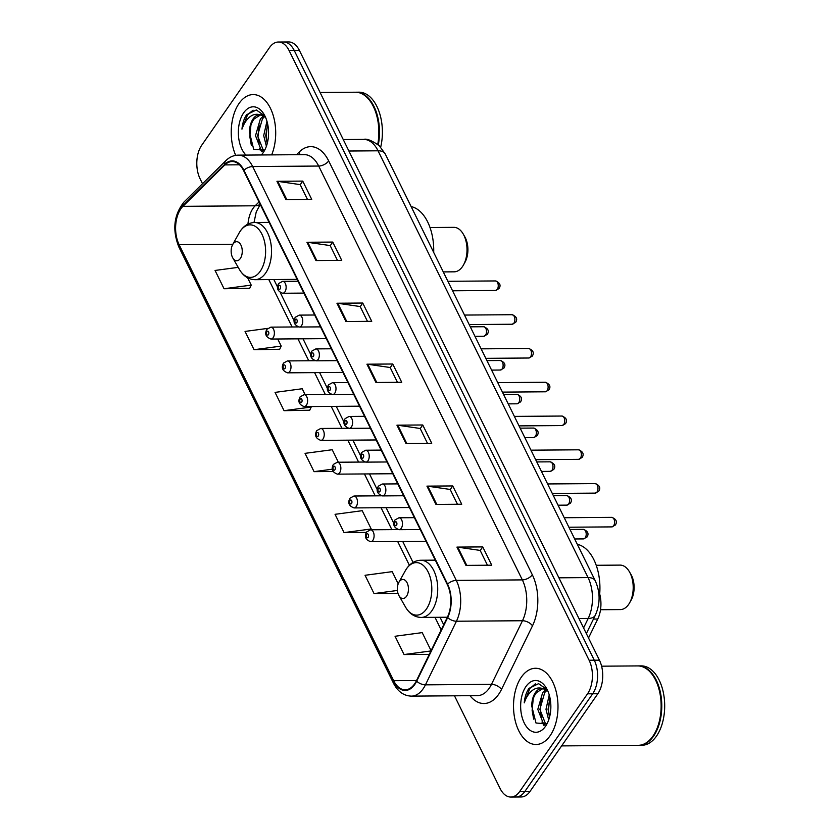 <?xml version="1.0" encoding="UTF-8"?>
<svg xmlns="http://www.w3.org/2000/svg" width="839" height="839" viewBox="0 0 839 839"><rect width="100%" height="100%" fill="white"/><g stroke="black" fill="none" stroke-linecap="round" stroke-linejoin="round"><path stroke-width="1.26" d="M598.28 589.827A23.828 13.906 89.6 0 1 597.746 619.035L588.517 637.976M454.486 695.804L500.096 788.492A23.828 13.906 -90.4 0 0 510.867 797.05L521.187 796.977A23.828 13.906 -90.4 0 0 530.007 791.439L597.84 693.727A23.828 13.906 -90.4 0 0 599.434 660.178L299.439 50.508A23.828 13.906 -90.4 0 0 288.658 41.95L283.509 41.992A23.828 13.906 -90.4 0 1 294.279 50.55A23.828 13.906 -90.4 0 0 283.509 41.992L278.349 42.023A23.828 13.906 -90.4 0 0 269.529 47.561L201.696 145.273A23.828 13.906 -90.4 0 0 200.102 178.822L202.514 183.731M510.867 797.05A23.828 13.906 -90.4 0 0 519.698 791.513L587.52 693.811L592.68 693.769A23.828 13.906 -90.4 0 0 594.274 660.209L294.279 50.55L594.274 660.209A23.828 13.906 -90.4 0 1 592.68 693.769L524.847 791.481L592.68 693.769L597.84 693.727M516.027 797.008A23.828 13.906 -90.4 0 0 524.847 791.481A23.828 13.906 -90.4 0 1 516.027 797.008M550.153 735.656A38.122 22.244 -90.4 0 0 556.582 693.318A38.122 22.244 -90.4 0 0 535.471 668.274A38.122 22.244 -90.4 0 0 521.355 677.125A38.122 22.244 -90.4 0 0 514.926 719.453A38.122 22.244 -90.4 0 0 536.037 744.508A38.122 22.244 -90.4 0 0 550.153 735.656A38.122 22.244 -90.4 0 0 556.582 693.318A38.122 22.244 -90.4 0 0 535.471 668.274A38.122 22.244 -90.4 0 0 521.355 677.125A38.122 22.244 -90.4 0 0 514.926 719.453A38.122 22.244 -90.4 0 0 536.037 744.508A38.122 22.244 -90.4 0 0 550.153 735.656M271.658 154.89A38.122 22.244 -90.4 0 0 273.136 115.195A38.122 22.244 -90.4 0 0 253.179 94.576A38.122 22.244 -90.4 0 0 239.063 103.428A38.122 22.244 -90.4 0 0 235.696 155.372A38.122 22.244 -90.4 0 1 239.063 103.428A38.122 22.244 -90.4 0 1 253.179 94.576A38.122 22.244 -90.4 0 1 273.136 115.195A38.122 22.244 -90.4 0 1 271.658 154.89M414.581 683.921A25.411 14.829 89.6 0 1 405.174 689.815A25.411 14.829 89.6 0 1 393.68 680.691L179.116 244.652A25.411 14.829 89.6 0 1 182.933 206.331L224.852 164.905A25.411 14.829 89.6 0 1 232.151 161.539A25.411 14.829 89.6 0 1 243.646 170.663L447.281 584.51A25.411 14.829 89.6 0 1 447.397 617.179L416.396 680.796A25.411 14.829 89.6 0 1 414.581 683.921M414.823 684.404A26.051 15.196 -90.4 0 0 416.679 681.205L447.68 617.588A26.051 15.196 -90.4 0 0 447.565 584.101L243.929 170.254A26.051 15.196 -90.4 0 0 224.663 164.36L182.745 205.786A26.051 15.196 -90.4 0 0 178.833 245.061L393.397 681.1A26.051 15.196 -90.4 0 0 414.823 684.404M238.203 267.358L215.057 270.452L224.055 288.742L249.718 288.28M267.693 328.395L245.051 331.426L254.049 349.716L279.712 349.255M305.134 394.687L302.208 388.751L275.056 392.39L284.054 410.68L309.717 410.219M587.52 693.811A23.828 13.906 -90.4 0 0 589.114 660.251L289.119 50.581A23.828 13.906 -90.4 0 0 278.349 42.023M306.938 242.261L332.737 242.072L341.735 260.363L315.946 260.551L306.938 242.261A6.355 3.293 153.8 0 1 307.798 242.324L316.764 260.551M276.943 181.297L302.743 181.098L311.741 199.388L285.942 199.588L276.943 181.297A6.355 3.293 153.8 0 1 277.793 181.35L286.77 199.577M396.941 425.163L422.741 424.974L431.739 443.265L405.94 443.453L396.941 425.163A6.355 3.293 153.8 0 1 397.791 425.216L406.758 443.453M426.936 486.127L452.735 485.938L461.733 504.229L435.944 504.417L426.936 486.127A6.355 3.293 153.8 0 1 427.796 486.19L436.762 504.417M456.94 547.101L482.74 546.902L491.738 565.192L465.939 565.392L456.94 547.101A6.355 3.293 153.8 0 1 457.79 547.154L466.757 565.381M336.942 303.236L362.742 303.036L371.74 321.327L345.941 321.526L336.942 303.236A6.355 3.293 153.8 0 1 337.792 303.288L346.769 321.515M366.937 364.199L392.736 364L401.734 382.29L375.945 382.49L366.937 364.199A6.355 3.293 153.8 0 1 367.797 364.252L376.763 382.479M344.053 532.608L371.216 528.979L362.207 510.689L335.055 514.317L344.053 532.608L366.307 532.44M398.2 583.818L392.212 571.653L365.049 575.292L374.047 593.582L397.99 593.393M431.078 650.655L422.206 632.627L395.054 636.256L404.052 654.546L429.274 654.357M338.369 462.237L332.213 449.725L305.05 453.354L314.048 471.644L333.083 471.497M392.736 364L390.229 367.618M397.455 382.322L390.166 367.513L367.797 364.252M362.742 303.036L360.225 306.654M367.461 321.358L360.172 306.55L337.792 303.288M482.74 546.902L480.223 550.52M487.459 565.224L480.17 550.415L457.79 547.154M452.735 485.938L450.228 489.557M457.454 504.26L450.165 489.441L427.796 486.19M422.741 424.974L420.224 428.593M427.46 443.296L420.171 428.477L397.791 425.216M302.743 181.098L300.226 184.727M307.462 199.43L300.173 184.611L277.793 181.35M332.737 242.072L330.23 245.691M337.456 260.394L330.167 245.575L307.798 242.324M314.048 471.644L332.328 469.2M371.216 528.979L370.828 529.787M374.047 593.582L397.413 590.457M404.052 654.546L430.942 650.949M284.054 410.68L311.217 407.041L309.591 410.481M254.049 349.716L281.212 346.077L279.586 349.517M277.73 338.998L281.212 346.077M224.055 288.742L251.218 285.113L249.592 288.553M247.62 277.803L251.218 285.113M561.616 745.902L638.269 745.326A39.706 23.167 -90.4 0 0 652.973 736.097A39.706 23.167 -90.4 0 0 654.829 733.108A39.706 23.167 -90.4 0 0 654.41 677.881A39.706 23.167 -90.4 0 0 637.671 665.914L601.605 666.187M638.594 745.315A39.706 23.167 -90.4 0 0 638.919 745.315A39.706 23.167 -90.4 0 0 653.612 736.097A39.706 23.167 -90.4 0 0 660.314 691.997A39.706 23.167 -90.4 0 0 638.322 665.904A39.706 23.167 -90.4 0 0 637.997 665.914M638.919 745.315L641.814 745.294A39.706 23.167 -90.4 0 0 656.518 736.076A39.706 23.167 -90.4 0 0 663.219 691.976A39.706 23.167 -90.4 0 0 641.216 665.883L638.322 665.904M545.874 724.235L543.221 723.155L537.799 709.364L542.697 692.5L546.147 689.469M546.378 723.784L545.266 723.145L539.855 709.354L544.742 692.49L547.175 690.119M547.248 689.742L538.596 683.659L528.927 688.399C526.336 692.227 524.774 697.041 524.249 702.851C526.032 697.513 528.696 693.402 532.241 690.518C535.282 688.137 538.586 687.424 542.141 688.389A17.955 10.477 -90.4 0 0 542.067 688.389A17.955 10.477 -90.4 0 0 535.418 692.553A17.955 10.477 -90.4 0 0 531.727 705.998C532.251 700.492 533.856 696.013 536.551 692.553L543.085 688.441M542.141 688.389L547.573 690.413M544.112 688.368L546.525 688.735M548.696 719.956L545.99 709.301L549.241 694.902M549.514 717.293L548.045 709.291L549.954 697.723M545.539 726.27A25.894 15.112 -90.4 0 0 546.745 724.309A25.894 15.112 -90.4 0 0 546.472 688.295A25.894 15.112 -90.4 0 0 525.969 686.512A25.894 15.112 -90.4 0 0 524.239 722.977A25.894 15.112 -90.4 0 0 545.539 726.27M531.727 705.998L535.995 723.008L546.336 723.826M654.902 732.971A39.307 22.936 -90.4 0 0 654.986 732.825A39.307 22.936 -90.4 0 0 654.577 678.153A39.307 22.936 -90.4 0 0 654.493 678.017M524.249 702.851L529.881 688.389L535.376 683.858M533.667 719.149L532.115 710.318L533.237 698.73M544.689 725.064L543.714 723.48M541.428 717.639L540.306 710.255L541.428 698.667M544.836 690.35L545.591 689.186M549.535 717.23L548.486 710.193L549.618 698.604M543.934 725.441L541.952 722.022M600.514 609.733L620.399 609.575A22.233 12.973 -90.4 0 0 628.631 604.416A22.233 12.973 -90.4 0 0 629.669 602.738A22.233 12.973 -90.4 0 0 629.439 571.81A22.233 12.973 -90.4 0 0 620.063 565.108L596.214 565.287M399.301 581.668A9.533 5.558 -90.4 0 0 398.85 582.381A9.533 5.558 -90.4 0 0 398.955 595.638A9.533 5.558 -90.4 0 0 406.496 596.298A9.533 5.558 -90.4 0 0 407.135 582.874A9.533 5.558 -90.4 0 0 399.301 581.668M599.696 594.002A43.68 25.485 -90.4 0 0 577.326 544.333M629.669 602.738L631.211 599.969A18.269 10.655 -90.4 0 0 631.022 574.558L629.439 571.81M443.275 271.909L454.203 271.826A22.233 12.973 -90.4 0 0 462.436 266.655A22.233 12.973 -90.4 0 0 463.474 264.977A22.233 12.973 -90.4 0 0 463.243 234.05A22.233 12.973 -90.4 0 0 453.868 227.348L430.019 227.537M233.106 243.908A9.533 5.558 -90.4 0 0 232.655 244.631A9.533 5.558 -90.4 0 0 232.76 257.877A9.533 5.558 -90.4 0 0 240.3 258.538A9.533 5.558 -90.4 0 0 240.94 245.114A9.533 5.558 -90.4 0 0 233.106 243.908M433.7 252.455A43.68 25.485 -90.4 0 0 411.131 206.583M463.474 264.977L465.016 262.208A18.269 10.655 -90.4 0 0 464.816 236.808L463.243 234.05M263.582 150.538L260.929 149.457L255.507 135.666L260.405 118.802L263.855 115.772M264.086 150.087L262.974 149.447L257.563 135.656L262.45 118.792L264.883 116.422M264.956 116.044L256.304 109.961L246.635 114.702C244.044 118.53 242.481 123.343 241.957 129.154C243.74 123.815 246.404 119.704 249.938 116.82C252.99 114.44 256.283 113.726 259.849 114.691A17.955 10.477 -90.4 0 0 259.775 114.691A17.955 10.477 -90.4 0 0 253.126 118.855A17.955 10.477 -90.4 0 0 249.435 132.3C249.959 126.794 251.564 122.316 254.259 118.855L260.793 114.754M259.849 114.691L265.271 116.715M261.81 114.67L264.233 115.037M266.393 146.259L263.698 135.603L266.949 121.204M267.222 143.595L265.743 135.593L267.651 124.025M261.275 154.963A25.894 15.112 -90.4 0 0 263.247 152.572A25.894 15.112 -90.4 0 0 264.453 150.611A25.894 15.112 -90.4 0 0 264.18 114.597A25.894 15.112 -90.4 0 0 243.677 112.814A25.894 15.112 -90.4 0 0 245.984 155.079M249.435 132.3L253.703 149.311L264.044 150.129M380.686 147.182A39.706 23.167 -90.4 0 0 358.924 92.185L356.019 92.206A39.706 23.167 -90.4 0 0 355.705 92.217M378.295 144.853A39.706 23.167 -90.4 0 0 356.019 92.206M377.802 144.455A39.307 22.936 -90.4 0 0 372.275 104.456A39.307 22.936 -90.4 0 0 372.201 104.319M377.739 144.392A39.706 23.167 -90.4 0 0 372.117 104.183A39.706 23.167 -90.4 0 0 355.379 92.217L320.089 92.479M241.957 129.154L247.589 114.691L253.084 110.161M251.364 145.451L249.812 136.621L250.945 125.032M262.397 151.366L261.411 149.782M259.136 143.941L258.003 136.558L259.136 124.969M262.544 116.652L263.299 115.488M267.242 143.532L266.194 136.495L267.326 124.906M261.642 151.744L259.66 148.325M593.435 619.077L597.746 619.035M599.434 660.178L589.114 660.251M530.007 791.439L519.698 791.513M299.439 50.508L289.119 50.581M583.577 627.939L588.202 618.437L578.931 618.5M595.25 580.766A15.878 8.222 153.8 0 0 588.066 577.599L378.053 150.8A31.767 18.542 -90.4 0 0 363.686 139.4C366.758 138.435 371.96 140.553 379.291 145.755L385.248 153.967L595.25 580.766C600.336 592.219 600.367 603.681 595.354 615.155A15.878 8.359 -154 0 1 588.202 618.437A31.767 18.542 -90.4 0 0 588.066 577.599L558.91 577.819M385.248 153.967A15.878 8.222 153.8 0 0 378.053 150.8L348.898 151.02M182.933 206.331L255.161 205.786A25.411 14.829 -90.4 0 0 253.053 208.324A25.411 14.829 -90.4 0 0 247.966 224.097M259.041 201.958L255.161 205.786A14.294 10.089 45.3 0 0 260.174 204.255M393.68 680.691L416.532 680.523M296.503 154.701L299.313 151.922A39.706 23.167 89.6 0 1 328.678 160.91L532.314 574.757A7.939 4.111 153.8 0 1 522.34 579.896L456.301 580.389A31.767 18.542 89.6 0 1 456.437 621.227L425.446 684.844A31.767 18.542 89.6 0 1 423.171 688.746A31.767 18.542 89.6 0 1 411.414 696.129L477.443 695.625A31.767 18.542 -90.4 0 0 489.21 688.253A31.767 18.542 -90.4 0 0 491.476 684.341L522.477 620.734A31.767 18.542 -90.4 0 0 522.34 579.896L318.694 166.049A31.767 18.542 -90.4 0 0 304.326 154.638L238.286 155.142A31.767 18.542 89.6 0 1 252.665 166.552L456.301 580.389A7.939 4.111 153.8 0 0 447.565 584.101M416.679 681.205A7.939 4.185 -154 0 0 425.446 684.844L491.476 684.341A7.939 4.185 26 0 1 501.502 689.417A39.706 23.167 89.6 0 1 469.997 695.688M243.929 170.254A7.939 4.111 -26.2 0 1 252.665 166.552L318.694 166.049A7.939 4.111 153.8 0 0 328.678 160.91M224.663 164.36A7.939 5.611 -134.7 0 1 225.922 160.595L184.014 202.01C173.82 214.857 172.11 229.886 178.896 247.096L393.449 683.135A7.939 4.111 -26.2 0 1 393.397 681.1M532.314 574.757A39.706 23.167 89.6 0 1 532.492 625.81A7.939 4.185 26 0 0 522.477 620.734L456.437 621.227A7.939 4.185 -154 0 1 447.68 617.588M182.745 205.786A7.939 5.611 -134.7 0 1 184.014 202.01M178.833 245.061A7.939 4.111 153.8 0 0 178.896 247.096M532.492 625.81L501.502 689.417M299.712 154.68A7.939 5.611 45.3 0 0 299.313 151.922M224.852 164.905L239.493 164.801M179.116 244.652L232.864 244.254M268.795 279.576L292.119 326.979M297.96 338.851L308.742 360.749M314.583 372.621L325.364 394.529M331.206 406.401L341.987 428.31M347.818 440.171L358.599 462.079M364.441 473.951L375.222 495.859M381.063 507.721L391.844 529.629M397.686 541.501L409.38 565.276M434.99 617.326L441.188 629.921M406.569 568.716A26.261 15.322 -90.4 0 0 405.331 570.698L406.726 568.464C410.481 563.168 415.179 560.431 420.832 560.253A28.589 16.686 -90.4 0 1 436.668 579.036A28.589 16.686 -90.4 0 1 431.844 610.792A28.589 16.686 -90.4 0 1 421.262 617.431C414.749 617.263 409.537 613.854 405.615 607.226A26.261 15.322 -90.4 0 0 426.411 609.041A26.261 15.322 -90.4 0 0 428.173 572.051A26.261 15.322 -90.4 0 0 406.569 568.716M240.374 230.956A26.261 15.322 -90.4 0 0 239.136 232.938L240.531 230.704C244.285 225.418 248.984 222.681 254.637 222.503A28.589 16.686 -90.4 0 1 270.473 241.286A28.589 16.686 -90.4 0 1 265.648 273.032A28.589 16.686 -90.4 0 1 255.066 279.681C248.554 279.502 243.341 276.104 239.419 269.466A26.261 15.322 -90.4 0 0 260.216 271.28A26.261 15.322 -90.4 0 0 261.967 234.291A26.261 15.322 -90.4 0 0 240.374 230.956M585.244 537.799A4.761 2.779 -90.4 0 0 586.042 532.513A4.761 2.779 -90.4 0 0 583.409 529.378C587.898 531.15 589.104 533.698 587.006 537.023L583.483 538.911A4.761 2.779 -90.4 0 0 585.244 537.799M398.043 529.587L370.576 529.787A5.957 3.471 89.6 0 1 373.879 533.709A5.957 3.471 89.6 0 1 372.873 540.316A5.957 3.471 89.6 0 1 370.67 541.7L426.013 541.291M368.153 537.296A1.982 1.154 -90.4 0 0 368.279 534.495A1.982 1.154 -90.4 0 0 366.653 534.244A1.982 1.154 -90.4 0 0 366.517 537.044A1.982 1.154 -90.4 0 0 368.153 537.296M568.622 504.029A4.761 2.779 -90.4 0 0 569.429 498.733A4.761 2.779 -90.4 0 0 566.786 495.608C571.286 497.38 572.481 499.929 570.384 503.243L566.86 505.13A4.761 2.779 -90.4 0 0 568.622 504.029M381.42 495.807L353.964 496.017A5.957 3.471 89.6 0 1 357.257 499.929A5.957 3.471 89.6 0 1 356.25 506.546A5.957 3.471 89.6 0 1 354.048 507.931L409.39 507.511M351.531 503.515A1.982 1.154 -90.4 0 0 351.667 500.726A1.982 1.154 -90.4 0 0 350.031 500.474A1.982 1.154 -90.4 0 0 349.894 503.264A1.982 1.154 -90.4 0 0 351.531 503.515M551.999 470.249A4.761 2.779 -90.4 0 0 552.807 464.963A4.761 2.779 -90.4 0 0 550.164 461.828C554.663 463.6 555.858 466.148 553.761 469.473L550.237 471.361A4.761 2.779 -90.4 0 0 551.999 470.249M364.797 462.037L337.341 462.237A5.957 3.471 89.6 0 1 340.644 466.159A5.957 3.471 89.6 0 1 339.638 472.766A5.957 3.471 89.6 0 1 337.435 474.15L392.778 473.731M334.908 469.746A1.982 1.154 -90.4 0 0 335.044 466.945A1.982 1.154 -90.4 0 0 333.408 466.694A1.982 1.154 -90.4 0 0 333.282 469.494A1.982 1.154 -90.4 0 0 334.908 469.746M535.387 436.479A4.761 2.779 -90.4 0 0 536.184 431.183A4.761 2.779 -90.4 0 0 533.552 428.058C538.04 429.83 539.246 432.379 537.149 435.693L533.614 437.58A4.761 2.779 -90.4 0 0 535.387 436.479M348.185 428.257L320.718 428.467A5.957 3.471 89.6 0 1 324.022 432.379A5.957 3.471 89.6 0 1 323.015 438.996A5.957 3.471 89.6 0 1 320.813 440.381L376.155 439.961M318.296 435.965A1.982 1.154 -90.4 0 0 318.421 433.176A1.982 1.154 -90.4 0 0 316.796 432.924A1.982 1.154 -90.4 0 0 316.66 435.714A1.982 1.154 -90.4 0 0 318.296 435.965M518.764 402.699A4.761 2.779 -90.4 0 0 519.572 397.413A4.761 2.779 -90.4 0 0 516.929 394.278C521.418 396.05 522.624 398.598 520.526 401.912L517.002 403.811A4.761 2.779 -90.4 0 0 518.764 402.699M331.562 394.487L304.106 394.687A5.957 3.471 89.6 0 1 307.399 398.598A5.957 3.471 89.6 0 1 306.392 405.216A5.957 3.471 89.6 0 1 304.19 406.6L359.532 406.181M301.673 402.196A1.982 1.154 -90.4 0 0 301.809 399.395A1.982 1.154 -90.4 0 0 300.173 399.144A1.982 1.154 -90.4 0 0 300.037 401.944A1.982 1.154 -90.4 0 0 301.673 402.196M502.142 368.929A4.761 2.779 -90.4 0 0 502.949 363.633A4.761 2.779 -90.4 0 0 500.306 360.508C504.805 362.28 506.001 364.818 503.903 368.143L500.38 370.03A4.761 2.779 -90.4 0 0 502.142 368.929M314.94 360.707L287.483 360.917A5.957 3.471 89.6 0 1 290.776 364.829A5.957 3.471 89.6 0 1 289.78 371.446A5.957 3.471 89.6 0 1 287.567 372.831L342.91 372.411M285.05 368.415A1.982 1.154 -90.4 0 0 285.187 365.626A1.982 1.154 -90.4 0 0 283.551 365.374A1.982 1.154 -90.4 0 0 283.414 368.164A1.982 1.154 -90.4 0 0 285.05 368.415M485.529 335.149A4.761 2.779 -90.4 0 0 486.326 329.863A4.761 2.779 -90.4 0 0 483.694 326.728C488.183 328.5 489.378 331.048 487.291 334.362L483.757 336.261A4.761 2.779 -90.4 0 0 485.529 335.149M298.327 326.927L270.861 327.137A5.957 3.471 89.6 0 1 274.164 331.048A5.957 3.471 89.6 0 1 273.157 337.666A5.957 3.471 89.6 0 1 270.955 339.05L326.298 338.631M268.428 334.646A1.982 1.154 -90.4 0 0 268.564 331.845A1.982 1.154 -90.4 0 0 266.928 331.594A1.982 1.154 -90.4 0 0 266.802 334.394A1.982 1.154 -90.4 0 0 268.428 334.646M611.778 517.369C616.277 519.142 617.473 521.68 615.375 525.004L611.851 526.892A4.761 2.779 -90.4 0 0 613.613 525.791A4.761 2.779 -90.4 0 0 614.421 520.495A4.761 2.779 -90.4 0 0 611.778 517.369L564.238 517.726M401.252 528.308A5.957 3.471 89.6 0 1 399.039 529.682C393.869 527.721 392.516 524.469 394.991 519.939L398.955 517.778A5.957 3.471 89.6 0 1 402.259 521.69A5.957 3.471 89.6 0 1 401.252 528.308M395.022 522.236A1.982 1.154 -90.4 0 0 394.896 525.025A1.982 1.154 -90.4 0 0 396.522 525.277A1.982 1.154 -90.4 0 0 396.658 522.487A1.982 1.154 -90.4 0 0 395.022 522.236M595.166 483.589C599.654 485.362 600.86 487.91 598.763 491.224L595.229 493.122A4.761 2.779 -90.4 0 0 597.001 492.011A4.761 2.779 -90.4 0 0 597.798 486.725A4.761 2.779 -90.4 0 0 595.166 483.589L547.615 483.946M384.629 494.528A5.957 3.471 89.6 0 1 382.427 495.912C377.246 493.94 375.893 490.689 378.368 486.169L382.332 483.998A5.957 3.471 89.6 0 1 385.636 487.91A5.957 3.471 89.6 0 1 384.629 494.528M378.41 488.455A1.982 1.154 -90.4 0 0 378.274 491.255A1.982 1.154 -90.4 0 0 379.91 491.507A1.982 1.154 -90.4 0 0 380.036 488.707A1.982 1.154 -90.4 0 0 378.41 488.455M578.543 449.809C583.032 451.581 584.238 454.13 582.14 457.454L578.616 459.342A4.761 2.779 -90.4 0 0 580.378 458.241A4.761 2.779 -90.4 0 0 581.186 452.945A4.761 2.779 -90.4 0 0 578.543 449.809L530.993 450.176M368.006 460.747A5.957 3.471 89.6 0 1 365.804 462.132C360.623 460.171 359.27 456.919 361.745 452.389L365.72 450.228A5.957 3.471 89.6 0 1 369.013 454.14A5.957 3.471 89.6 0 1 368.006 460.747M361.787 454.675A1.982 1.154 -90.4 0 0 361.651 457.475A1.982 1.154 -90.4 0 0 363.287 457.727A1.982 1.154 -90.4 0 0 363.423 454.927A1.982 1.154 -90.4 0 0 361.787 454.675M561.92 416.039C566.419 417.812 567.615 420.36 565.517 423.674L561.994 425.562A4.761 2.779 -90.4 0 0 563.756 424.461A4.761 2.779 -90.4 0 0 564.563 419.164A4.761 2.779 -90.4 0 0 561.92 416.039L514.37 416.396M351.394 426.978A5.957 3.471 89.6 0 1 349.181 428.362C344 426.39 342.658 423.139 345.133 418.619L349.097 416.448A5.957 3.471 89.6 0 1 352.39 420.36A5.957 3.471 89.6 0 1 351.394 426.978M345.165 420.905A1.982 1.154 -90.4 0 0 345.028 423.705A1.982 1.154 -90.4 0 0 346.664 423.957A1.982 1.154 -90.4 0 0 346.801 421.157A1.982 1.154 -90.4 0 0 345.165 420.905M545.308 382.259C549.797 384.031 550.992 386.58 548.905 389.904L545.371 391.792A4.761 2.779 -90.4 0 0 547.143 390.68A4.761 2.779 -90.4 0 0 547.94 385.395A4.761 2.779 -90.4 0 0 545.308 382.259L497.758 382.615M334.771 393.197A5.957 3.471 89.6 0 1 332.569 394.582C327.388 392.61 326.035 389.369 328.51 384.839L332.475 382.668A5.957 3.471 89.6 0 1 335.778 386.59A5.957 3.471 89.6 0 1 334.771 393.197M328.542 387.125A1.982 1.154 -90.4 0 0 328.416 389.925A1.982 1.154 -90.4 0 0 330.042 390.177A1.982 1.154 -90.4 0 0 330.178 387.377A1.982 1.154 -90.4 0 0 328.542 387.125M528.685 348.489C533.174 350.262 534.38 352.81 532.283 356.124L528.759 358.012A4.761 2.779 -90.4 0 0 530.521 356.911A4.761 2.779 -90.4 0 0 531.328 351.614A4.761 2.779 -90.4 0 0 528.685 348.489L481.135 348.846M318.149 359.428A5.957 3.471 89.6 0 1 315.946 360.812C310.766 358.84 309.413 355.589 311.888 351.069L315.852 348.898A5.957 3.471 89.6 0 1 319.156 352.81A5.957 3.471 89.6 0 1 318.149 359.428M311.93 353.355A1.982 1.154 -90.4 0 0 311.793 356.145A1.982 1.154 -90.4 0 0 313.429 356.397A1.982 1.154 -90.4 0 0 313.555 353.607A1.982 1.154 -90.4 0 0 311.93 353.355M512.063 314.709C516.562 316.481 517.757 319.03 515.66 322.354L512.136 324.242A4.761 2.779 -90.4 0 0 513.898 323.13A4.761 2.779 -90.4 0 0 514.706 317.845A4.761 2.779 -90.4 0 0 512.063 314.709L464.512 315.065M301.526 325.647A5.957 3.471 89.6 0 1 299.324 327.032C294.143 325.06 292.79 321.819 295.265 317.289L299.24 315.118A5.957 3.471 89.6 0 1 302.533 319.03A5.957 3.471 89.6 0 1 301.526 325.647M295.307 319.575A1.982 1.154 -90.4 0 0 295.171 322.375A1.982 1.154 -90.4 0 0 296.807 322.627A1.982 1.154 -90.4 0 0 296.943 319.827A1.982 1.154 -90.4 0 0 295.307 319.575M495.44 280.939C499.939 282.712 501.135 285.25 499.037 288.574L495.513 290.462A4.761 2.779 -90.4 0 0 497.275 289.361A4.761 2.779 -90.4 0 0 498.083 284.064A4.761 2.779 -90.4 0 0 495.44 280.939L447.9 281.296M284.914 291.878A5.957 3.471 89.6 0 1 282.712 293.262C277.531 291.29 276.178 288.039 278.653 283.509L282.617 281.348A5.957 3.471 89.6 0 1 285.921 285.26A5.957 3.471 89.6 0 1 284.914 291.878M278.684 285.805A1.982 1.154 -90.4 0 0 278.558 288.595A1.982 1.154 -90.4 0 0 280.184 288.847A1.982 1.154 -90.4 0 0 280.32 286.057A1.982 1.154 -90.4 0 0 278.684 285.805M363.686 139.4L343.256 139.547M595.354 615.155L586.356 633.602M254.007 222.513L256.231 211.952L260.237 204.391M238.286 155.142C233.672 155.225 229.55 157.05 225.922 160.595M393.449 683.135C397.717 691.525 403.706 695.846 411.414 696.129M273.85 279.534L277.541 287.032M280.268 292.591L294.153 320.813M296.891 326.371L297.174 326.937M303.015 338.809L310.776 354.593M313.513 360.151L313.786 360.718M319.628 372.589L327.399 388.363M330.126 393.921L330.409 394.487M336.25 406.359L344.011 422.143M346.748 427.701L347.031 428.268M352.873 440.139L360.634 455.913M363.371 461.471L363.654 462.037M369.485 473.909L377.256 489.693M379.994 495.251L380.266 495.818M386.108 507.689L393.879 523.463M396.606 529.021L396.889 529.598M402.73 541.459L413.05 562.445M440.045 617.294L443.705 624.74M398.955 595.638L405.615 607.226M398.85 582.381L405.331 570.698M447.365 617.231L421.262 617.431M435.294 560.148L420.832 560.253M232.76 257.877L239.419 269.466M232.655 244.631L239.136 232.938M297.132 279.356L255.066 279.681M269.099 222.387L254.637 222.503M583.409 529.378L570.017 529.482M370.576 529.787L366.612 531.957C364.157 536.541 365.51 539.792 370.67 541.7M583.483 538.911L574.694 538.974M566.786 495.608L553.404 495.702M353.964 496.017L349.989 498.188C347.535 502.76 348.888 506.011 354.048 507.931M566.86 505.13L558.071 505.204M550.164 461.828L536.782 461.932M337.341 462.237L333.377 464.407C330.923 468.991 332.275 472.231 337.435 474.15M550.237 471.361L541.449 471.424M533.552 428.058L520.159 428.152M320.718 428.467L316.754 430.627C314.3 435.21 315.653 438.461 320.813 440.381M533.614 437.58L524.836 437.654M516.929 394.278L503.536 394.382M304.106 394.687L300.131 396.857C297.677 401.441 299.03 404.681 304.19 406.6M517.002 403.811L508.214 403.874M500.306 360.508L486.924 360.602M287.483 360.917L283.519 363.077C281.065 367.66 282.418 370.911 287.567 372.831M500.38 370.03L491.591 370.104M483.694 326.728L470.301 326.832M270.861 327.137L266.896 329.308C264.442 333.891 265.795 337.131 270.955 339.05M483.757 336.261L474.968 336.324M611.851 526.892L568.905 527.217M420.224 529.524L399.039 529.682M414.382 517.663L398.955 517.778M595.229 493.122L552.282 493.437M403.601 495.755L382.427 495.912M397.77 483.883L382.332 483.998M578.616 459.342L535.67 459.667M386.989 461.974L365.804 462.132M381.147 450.103L365.72 450.228M561.994 425.562L519.047 425.887M370.366 428.205L349.181 428.362M364.525 416.333L349.097 416.448M545.371 391.792L502.425 392.117M353.743 394.424L332.569 394.582M347.902 382.553L332.475 382.668M528.759 358.012L485.802 358.337M337.131 360.644L315.946 360.812M331.29 348.783L315.852 348.898M512.136 324.242L469.19 324.567M320.508 326.874L299.324 327.032M314.667 315.003L299.24 315.118M495.513 290.462L452.567 290.787M303.886 293.094L282.712 293.262M298.044 281.233L282.617 281.348"/></g></svg>
